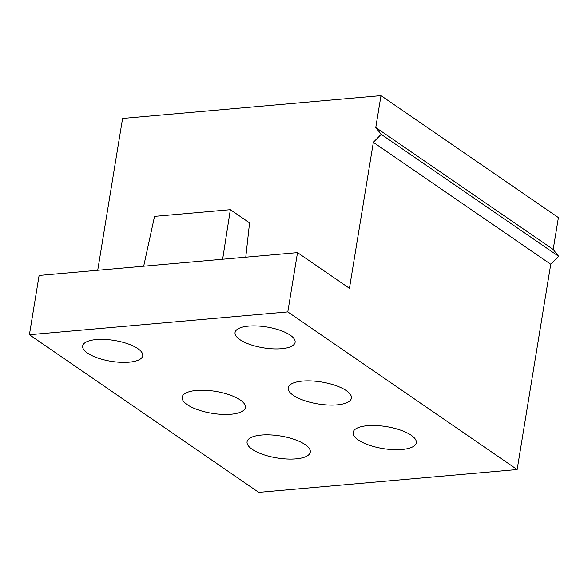 <?xml version="1.0" encoding="UTF-8"?>
<svg xmlns="http://www.w3.org/2000/svg" width="588" height="588" viewBox="0 0 588 588"><rect width="100%" height="100%" fill="white"/><g stroke="black" fill="none" stroke-linecap="round" stroke-linejoin="round"><path stroke-width="0.88" d="M411.203 435.252L411.203 435.252A32.024 11.113 9.3 0 1 416.304 442.771A32.024 11.113 9.3 0 1 392.865 449.629A32.024 11.113 9.3 0 1 358.195 439.934A32.024 11.113 9.3 0 1 353.094 432.423A32.024 11.113 9.3 0 1 376.533 425.565A32.024 11.113 9.3 0 1 411.203 435.252M252.186 449.298A32.024 11.113 9.3 0 1 249.562 447.181A32.024 11.113 9.3 0 1 247.085 441.786A32.024 11.113 9.3 0 1 270.524 434.929A32.024 11.113 9.3 0 1 305.187 444.616A32.024 11.113 9.3 0 1 310.288 452.135A32.024 11.113 9.3 0 1 286.848 458.993A32.024 11.113 9.3 0 1 252.186 449.298M137.871 348.64A30.422 10.555 9.3 0 1 142.722 355.784A30.422 10.555 9.3 0 1 120.452 362.296A30.422 10.555 9.3 0 1 87.516 353.087A30.422 10.555 9.3 0 1 82.673 345.95A30.422 10.555 9.3 0 1 104.943 339.43A30.422 10.555 9.3 0 1 137.871 348.64M290.266 335.182A30.422 10.555 9.3 0 1 295.11 342.319A30.422 10.555 9.3 0 1 272.847 348.831A30.422 10.555 9.3 0 1 239.911 339.629A30.422 10.555 9.3 0 1 235.068 332.485A30.422 10.555 9.3 0 1 257.331 325.972A30.422 10.555 9.3 0 1 290.266 335.182M293.287 395.327A32.024 11.113 9.3 0 1 288.186 387.808A32.024 11.113 9.3 0 1 311.625 380.95A32.024 11.113 9.3 0 1 346.295 390.645L346.295 390.645A32.024 11.113 9.3 0 1 351.396 398.164A32.024 11.113 9.3 0 1 327.957 405.014A32.024 11.113 9.3 0 1 293.287 395.327M240.279 400.009A32.024 11.113 9.3 0 1 245.38 407.521A32.024 11.113 9.3 0 1 224.594 414.466A32.024 11.113 9.3 0 1 190.71 406.734A32.024 11.113 9.3 0 1 187.271 404.691A32.024 11.113 9.3 0 1 182.177 397.172A32.024 11.113 9.3 0 1 205.609 390.314A32.024 11.113 9.3 0 1 240.279 400.009M287.804 311.905L517.146 469.533L258.742 492.354L29.4 334.726L287.804 311.905L297.513 252.619L39.109 275.449L29.4 334.726M517.146 469.533L550.758 264.269L558.6 256.272L553.19 249.444L558.409 217.582L380.987 95.646L122.583 118.467L97.726 270.267M246.725 248.577L247.982 237.207M550.758 264.269L373.343 142.333L349.441 288.311L297.513 252.619M380.987 95.646L375.769 127.508L553.19 249.444M373.343 142.333L381.186 134.336L558.6 256.272M381.186 134.336L375.769 127.508M143.692 266.21L154.548 216.369L230.356 209.673L249.569 222.881L245.769 257.191M222.646 259.234L230.356 209.673"/></g></svg>

